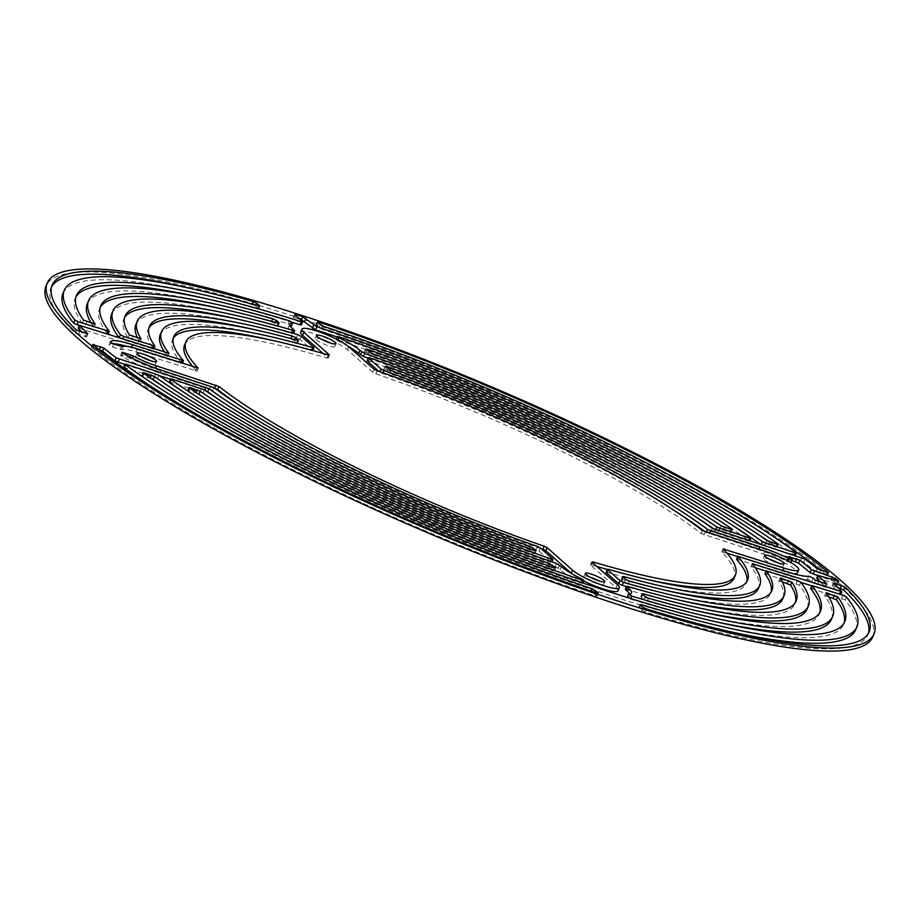 <?xml version="1.0" encoding="UTF-8"?>
<svg xmlns="http://www.w3.org/2000/svg" width="920" height="920" viewBox="0 0 920 920"><rect width="100%" height="100%" fill="white"/><g stroke="black" fill="none" stroke-linecap="round" stroke-linejoin="round"><path stroke-width="0.69" stroke-dasharray="4.6 3.45" d="M321.391 339.227A10.568 1.84 23 0 0 321.137 339.147A10.568 1.84 23 0 0 315.249 338.41A10.568 1.84 23 0 0 328.82 345.943A10.568 1.84 23 0 0 334.696 346.667A10.568 1.84 23 0 0 329.854 342.815M142.002 357.121A10.568 1.84 23 0 0 141.749 357.041A10.568 1.84 23 0 0 135.861 356.304A10.568 1.84 23 0 0 149.431 363.837A10.568 1.84 23 0 0 155.308 364.561A10.568 1.84 23 0 0 150.466 360.721M590.145 577.185A10.568 1.84 23 0 0 589.893 577.093A10.568 1.84 23 0 0 584.004 576.368A10.568 1.84 23 0 0 597.574 583.901A10.568 1.84 23 0 0 603.462 584.625A10.568 1.84 23 0 0 598.609 580.773M769.534 559.279A10.568 1.84 23 0 0 769.281 559.199A10.568 1.84 23 0 0 763.393 558.474A10.568 1.84 23 0 0 776.963 566.007A10.568 1.84 23 0 0 782.851 566.731A10.568 1.84 23 0 0 777.998 562.879M770.166 534.405A443.773 77.061 23 0 0 317.469 325.105L316.077 325.197L322.046 329.279A430.56 74.761 -157 0 1 794.822 555.45L793.73 555.726L761.173 544.789A390.942 67.885 23 0 0 760.403 544.237M695.163 516.408A338.111 58.707 23 0 0 385.618 369.518L383.95 369.518L389.678 373.543A324.898 56.419 -157 0 1 711.045 531.346L803.804 562.154A430.56 74.761 -157 0 1 816.074 571.872L827.183 575.391A443.773 77.061 23 0 0 821.249 570.596M732.676 525.412A390.942 67.885 23 0 0 366.137 352.303L364.527 352.314L370.3 356.35A377.729 65.596 -157 0 1 749.294 540.776L748.224 541.063L715.576 530.115A338.111 58.707 23 0 0 714.668 529.483M63.02 293.284A430.56 74.761 -157 0 1 257.404 309.062L258.405 308.855L255.507 306.279L252.034 304.623A443.773 77.061 23 0 0 191.015 288.57M111.653 313.927A377.729 65.596 -157 0 1 276.828 326.232L277.794 326.013L274.885 323.438L271.365 321.77A390.942 67.885 23 0 0 223.537 309.292M160.275 334.57A324.898 56.419 -157 0 1 296.309 343.459L297.229 343.217L294.308 340.641L290.743 338.962A338.111 58.707 23 0 0 256.059 330.016M300.656 332.223A26.415 4.588 -157 0 1 315.376 334.041A26.415 4.588 -157 0 1 347.392 349.761L372.853 372.312L375.831 373.808A298.483 51.83 -157 0 1 700.959 533.462L763.519 554.104A26.415 4.588 -157 0 1 797.433 572.918M135.964 324.254A351.313 61.007 -157 0 1 296.504 337.686L299.966 339.342L312.547 350.474L311.558 350.692A311.696 54.13 23 0 0 272.332 340.388M87.331 303.611A404.144 70.184 -157 0 1 288.017 323.828L291.502 325.565M299.931 319.343A443.773 77.061 23 0 0 298.103 318.745A443.773 77.061 23 0 0 294.722 317.664L293.457 317.803L301.358 324.933M348.128 346.253A39.617 6.877 23 0 0 337.686 340.756L336.11 339.606L337.743 339.848A404.144 70.184 -157 0 1 765.681 543.559L775.502 547.147L776.974 547.331L776.549 546.837A417.358 72.473 23 0 0 768.856 541.5M367.011 360.686L368.77 360.962A351.313 61.007 -157 0 1 719.819 528.793L729.64 532.381L731.112 532.553L730.641 532.036A364.527 63.296 23 0 0 722.407 526.47M736.759 559.141L787.52 575.345A39.617 6.877 23 0 0 807.415 579.232L812.003 581.129A404.144 70.184 -157 0 1 814.188 583.349L825.573 587.121A417.358 72.473 23 0 0 821.203 582.74M872.712 636.973A449.052 77.981 23 0 0 296.183 317.043A449.052 77.981 23 0 0 46 286.062M148.89 327.945A338.111 58.707 23 0 0 148.12 329.406A338.111 58.707 23 0 0 153.605 349.071L122.486 339.48L119.151 337.766A377.729 65.596 -157 0 1 119.037 337.617M100.245 307.291A390.942 67.885 23 0 0 99.498 308.763A390.942 67.885 23 0 0 107.962 334.351L79.235 325.553M51.6 286.649A443.773 77.061 23 0 0 50.864 288.121A443.773 77.061 23 0 0 75.118 333.109L86.422 336.812A430.56 74.761 -157 0 1 82.029 332.453M78.338 328.095L167.67 356.293A324.898 56.419 -157 0 1 164.772 352.348M169.004 381.788L203.136 392.921A338.111 58.707 23 0 0 533.094 553.518L534.75 553.518L529.023 549.504A324.898 56.419 -157 0 1 224.836 403.592M204.734 390.103L170.131 379.155M159.597 375.762L124.626 364.504M98.751 349.404L91.528 347.645A443.773 77.061 23 0 0 595.458 595.987L596.896 595.918L590.95 591.836A430.56 74.761 -157 0 1 149.833 385.595M123.51 367.137L157.538 378.247A390.942 67.885 23 0 0 552.575 570.745L554.185 570.722L548.412 566.685A377.729 65.596 -157 0 1 187.323 394.588M214.486 388.044L155.181 368.931A26.415 4.588 -157 0 1 132.043 359.018L122.038 355.557L120.566 355.373L121.382 356.12A39.617 6.877 23 0 0 159.988 373.186L212.52 390.574A311.696 54.13 23 0 0 536.026 549.435L538.924 550.908L551.505 562.039L549.941 562.074A351.313 61.007 -157 0 1 206.08 399.084M197.593 393.53L189.071 390.666L187.599 390.482L188.059 391A364.527 63.296 23 0 0 555.335 566.547L560.119 569.664A39.617 6.877 23 0 0 581.014 582.279L582.601 583.429L580.968 583.199A404.144 70.184 -157 0 1 168.578 390.091M151.144 378.499L142.163 376.199A417.358 72.473 23 0 0 560.211 578.599A417.358 72.473 23 0 0 843.536 624.599A417.358 72.473 23 0 0 844.077 623.035M828.644 596.7L824.803 595.907A404.144 70.184 -157 0 1 831.369 619.436M712.724 621.069A404.144 70.184 -157 0 1 630.683 599.207L627.21 597.482M627.141 597.275L627.325 597.195A39.617 6.877 23 0 0 630.211 595.976A39.617 6.877 23 0 0 629.786 594.009M625.312 589.386L626.531 589.49A364.527 63.296 23 0 0 794.903 603.957A364.527 63.296 23 0 0 795.432 602.381M782.276 581.773L778.883 581.095A351.313 61.007 -157 0 1 782.747 598.793M680.202 600.346A351.313 61.007 -157 0 1 626.497 586.592M605.969 572.251L607.143 572.343A311.696 54.13 23 0 0 746.269 583.314A311.696 54.13 23 0 0 746.787 581.727M816.546 578.231L837.315 584.096A443.773 77.061 23 0 0 834.417 581.532L817.661 575.598M791.867 560.533L787.485 559.716A404.144 70.184 -157 0 1 790.706 562.269L790.97 562.649M790.947 562.683L787.577 561.672A39.617 6.877 23 0 0 758.724 549.849L706.181 532.462A311.696 54.13 23 0 0 705.513 531.955M676.418 511.911A311.696 54.13 23 0 0 382.674 373.6L378.948 371.404M713.92 520.915A364.527 63.296 23 0 0 368.092 358.144M751.421 529.909A417.358 72.473 23 0 0 337.203 337.042M292.79 322.517A417.358 72.473 23 0 0 207.276 298.931M75.923 296.964A417.358 72.473 23 0 0 75.175 298.448A417.358 72.473 23 0 0 82.271 323.173L93.909 327.141A404.144 70.184 -157 0 1 91.356 323.299M290.214 325.99A39.617 6.877 23 0 0 288.5 327.06A39.617 6.877 23 0 0 291.352 331.717L293.388 333.661L292.169 333.558A364.527 63.296 23 0 0 239.798 319.654M124.568 317.618A364.527 63.296 23 0 0 123.809 319.091A364.527 63.296 23 0 0 128.121 337.928L139.828 341.952A351.313 61.007 -157 0 1 137.724 338.226M173.213 338.272A311.696 54.13 23 0 0 172.442 339.733A311.696 54.13 23 0 0 182.068 363.618L131.192 347.691A39.617 6.877 23 0 0 126.834 346.357M112.895 343.712A39.617 6.877 23 0 0 109.112 344.954A39.617 6.877 23 0 0 109.043 345.195L112.435 347.058L121.566 349.749A26.415 4.588 -157 0 1 135.987 351.934L196.811 371.047A298.483 51.83 -157 0 1 193.039 366.861M184.598 344.897A298.483 51.83 -157 0 1 326.957 358.064L328.026 357.868L323.092 353.498M793.166 573.643A26.415 4.588 -157 0 1 782.724 571.101L737.679 556.588M726.961 553.139L721.889 551.988A298.483 51.83 -157 0 1 734.114 578.151M647.668 579.611A298.483 51.83 -157 0 1 607.165 569.434M596.907 566.501A298.483 51.83 -157 0 1 591.744 564.972L590.674 565.167L616.147 587.719A26.415 4.588 -157 0 1 618.044 590.824M583.671 580.899A26.415 4.588 -157 0 1 571.872 573.746M541.052 548.596A298.483 51.83 -157 0 1 243.581 408.089M696.463 610.707A377.729 65.596 -157 0 1 641.884 596.804L640.918 597.034L643.827 599.61L647.346 601.266A390.942 67.885 23 0 0 819.214 614.272A390.942 67.885 23 0 0 819.755 612.708M810.853 588.432L845.043 599.92A430.56 74.761 -157 0 1 855.692 629.751M728.985 631.431A430.56 74.761 -157 0 1 639.963 607.625L638.825 607.798L641.711 610.351L645.058 611.972A443.773 77.061 23 0 0 867.847 634.915A443.773 77.061 23 0 0 868.399 633.351M837.97 587.547L832.289 586.235A430.56 74.761 -157 0 1 840.5 594.642L811.808 585.879M800.963 582.383L766.176 571.182M755.228 567.651L751.03 566.743A324.898 56.419 -157 0 1 758.425 588.466M663.941 589.984A324.898 56.419 -157 0 1 622.391 579.577L621.483 579.818L624.404 582.406L627.957 584.085A338.111 58.707 23 0 0 770.581 593.63A338.111 58.707 23 0 0 771.109 592.054M765.198 573.735L799.56 585.269A377.729 65.596 -157 0 1 807.058 609.109M318.354 323.035L317.469 325.105M386.457 367.551L385.618 369.518M366.988 350.313L366.137 352.303M255.955 305.233L255.507 306.279M275.321 322.402L274.885 323.438M294.733 339.629L294.308 340.641M297.792 334.65L296.504 337.686M289.317 320.792L288.017 323.828M338.031 339.963L337.686 340.756M808.703 576.196L807.415 579.232M550.275 561.28L549.941 562.074M190.026 388.424L189.071 390.666M189.359 387.964L188.059 391M556.623 563.511L555.335 566.547M559.555 564.995L558.267 568.031M561.407 566.628L560.119 569.664M582.314 579.243L581.014 582.279M581.279 582.441L580.968 583.199M144.152 373.658L143.209 375.889M143.451 373.163L142.163 376.199M826.988 594.147L826.229 595.93M826.091 592.859L824.803 595.907M630.936 598.632L630.683 599.207M628.613 594.159L627.325 597.195M627.831 586.442L626.531 589.49M781.034 579.473L780.321 581.141M780.171 578.047L778.883 581.095M608.442 569.308L607.143 572.343M739.323 556.37L738.035 559.406M788.808 572.309L787.52 575.345M813.291 578.082L812.003 581.129M815.476 580.313L814.188 583.349M818.754 581.957L817.466 584.993M825.505 584.131L824.216 587.178M826.735 584.395L825.573 587.121M819.306 575.379L818.018 578.415M837.315 581.175L836.015 584.212M838.442 581.44L837.315 584.096M834.888 580.393L834.417 581.532M831.496 579.301L831.22 579.968M789.601 557.313L788.67 559.498M788.773 556.669L787.485 559.716M792.005 559.233L790.706 562.269M787.888 560.935L787.577 561.672M759.011 549.194L758.724 549.849M709.515 533.255L709.24 533.91M383.019 372.818L382.674 373.6M370.058 357.926L368.77 360.962M721.107 525.757L719.819 528.793M724.029 527.114L722.729 530.15M730.928 529.333L729.64 532.381M731.699 529.54L730.641 532.036M339.031 336.8L337.743 339.848M766.969 540.511L765.681 543.559M769.925 541.903L768.637 544.939M776.79 544.111L775.502 547.147M777.619 544.329L776.549 546.837M295.63 315.537L294.722 317.664M294.756 314.755L293.457 317.803M302.461 321.586L301.173 324.622M83.559 320.137L82.271 323.173M86.905 321.862L85.617 324.898M93.771 324.07L92.483 327.106M95.105 324.323L93.909 327.141M292.652 328.67L291.352 331.717M294.492 330.303L293.204 333.35M129.409 334.891L128.121 337.928M132.767 336.639L131.48 339.675M139.679 338.859L138.379 341.895M141.036 339.112L139.828 341.952M301.266 336.294L299.966 339.342M313.846 347.438L312.547 350.474M183.356 360.571L182.068 363.618M180.952 362.974L180.677 363.63M110.331 342.148L109.043 345.195M113.723 344.011L112.435 347.058M121.417 346.495L120.129 349.531M122.854 346.714L121.566 349.749M137.275 348.898L135.987 351.934M196.742 368.058L195.454 371.093M197.972 368.322L196.811 371.047M328.256 355.028L326.957 358.064M329.153 355.223L328.026 357.868M348.68 346.725L347.392 349.761M374.141 369.265L372.853 372.312M377.119 370.772L375.831 373.808M702.259 530.414L700.959 533.462M705.352 531.909L704.064 534.945M764.819 551.068L763.519 554.104M783 570.434L782.724 571.101M724.109 549.941L723.258 551.942M723.189 548.952L721.889 551.988M592.687 562.764L591.744 564.972M591.974 562.131L590.674 565.167M617.435 584.672L616.147 587.719M155.503 368.172L155.181 368.931M132.353 358.294L132.043 359.018M130.099 357.155L129.72 358.029M123.004 353.268L122.038 355.557M122.67 353.073L121.382 356.12M161.276 370.15L159.988 373.186M210.761 386.089L209.472 389.125M213.82 387.538L212.52 390.574M537.326 546.399L536.026 549.435M540.212 547.86L538.924 550.908M552.793 559.003L551.505 562.039M534.382 550.482L533.094 553.518M204.424 389.884L203.136 392.921M535.877 550.873L534.75 553.518M532.335 549.746L531.829 550.942M529.379 548.665L529.023 549.504M93.679 345.31L92.759 347.472M92.816 344.609L91.528 347.645M596.746 592.952L595.458 595.987M598.011 593.262L596.896 595.918M594.504 592.192L594.009 593.354M591.272 591.088L590.95 591.836M126.27 364.274L124.982 367.322M155.825 373.796L154.537 376.832M158.827 375.21L157.538 378.247M553.863 567.697L552.575 570.745M555.312 568.077L554.185 570.722M551.781 566.962L551.275 568.146M548.757 565.88L548.412 566.685M171.775 378.936L170.476 381.972M201.457 388.493L200.169 391.541M648.634 598.23L647.346 601.266M645.115 596.562L643.827 599.61M813.452 585.66L812.164 588.697M843.007 595.171L841.719 598.219M846.331 596.873L845.043 599.92M640.895 605.44L639.963 607.625M640.124 604.762L638.825 607.798M643.011 607.315L641.711 610.351M646.357 608.936L645.058 611.972M834.497 584.073L833.612 586.143M833.577 583.188L832.289 586.235M841.788 591.606L840.5 594.642M839.396 594.009L839.12 594.676M753.238 564.88L752.445 566.754M752.33 563.707L751.03 566.743M623.369 577.3L622.391 579.577M622.771 576.782L621.483 579.818M625.692 579.358L624.404 582.406M629.257 581.037L627.957 584.085M767.82 570.952L766.532 573.999M797.513 580.52L796.225 583.556M800.848 582.233L799.56 585.269M642.838 594.55L641.884 596.804M642.206 593.986L640.918 597.034M298.356 340.572L297.229 343.217M297.608 340.423L296.309 343.459M154.893 346.035L153.605 349.071M152.455 348.381L152.179 349.048M122.774 338.813L122.486 339.48M278.116 323.196L276.828 326.232M278.909 323.357L277.794 326.013M109.25 331.315L107.962 334.351M106.823 333.684L106.547 334.339M258.704 306.026L257.404 309.062M259.532 306.199L258.405 308.855M76.406 330.073L75.118 333.109M79.649 331.683L78.361 334.73M86.388 333.856L85.088 336.892M87.561 334.121L86.422 336.812M80.879 325.323L79.591 328.359M167.555 353.245L166.267 356.293M168.855 353.51L167.67 356.293M796.11 552.414L794.822 555.45M794.006 555.059L793.73 555.726M764.451 545.537L764.175 546.204M365.815 349.278L364.527 352.314M368.724 351.854L367.436 354.89M371.588 353.315L370.3 356.35M750.582 537.728L749.294 540.776M748.512 540.408L748.224 541.063M718.819 530.84L718.543 531.507M385.25 366.482L383.95 369.518M388.171 369.058L386.872 372.105M390.977 370.495L389.678 373.543M712.333 528.298L711.045 531.346M715.346 529.724L714.046 532.76M802.021 557.646L800.722 560.683M805.092 559.107L803.804 562.154M817.362 568.824L816.074 571.872M820.513 570.354L819.214 573.401M827.241 572.528L825.953 575.563M828.287 572.78L827.183 575.391M317.365 322.161L316.077 325.197M320.252 324.714L318.964 327.75M323.334 326.243L322.046 329.279M315.249 338.41L316.537 335.374M135.861 356.304L137.149 353.268M584.004 576.368L585.304 573.332M763.393 558.474L764.692 555.438M188.887 387.447L187.599 390.482M143.025 372.669L141.737 375.705M844.824 621.552L843.536 624.599M826.045 592.71L824.757 595.746M631.499 592.94L630.211 595.976M796.191 600.909L794.903 603.957M780.148 577.921L778.849 580.957M747.557 580.267L746.269 583.314M826.976 584.315L825.688 587.351M838.787 581.359L837.487 584.395M788.486 556.278L787.198 559.325M732.4 529.517L731.112 532.553M778.262 544.295L776.974 547.331M294.561 314.445L293.273 317.492M76.463 295.4L75.175 298.448M95.243 324.254L93.955 327.29M289.788 324.024L288.5 327.06M125.097 316.043L123.809 319.091M141.151 339.043L139.851 342.079M173.73 336.685L172.442 339.733M110.4 341.918L109.112 344.954M198.214 368.241L196.926 371.277M329.509 355.143L328.221 358.179M723.074 548.722L721.786 551.759M591.779 561.821L590.49 564.857M121.854 352.337L120.566 355.373M536.233 550.792L534.945 553.828M92.575 344.252L91.287 347.288M598.368 593.181L597.08 596.229M555.668 567.996L554.369 571.032M820.502 611.236L819.214 614.272M639.929 604.452L638.641 607.487M869.135 631.879L867.847 634.915M833.439 582.923L832.14 585.959M752.261 563.534L750.973 566.57M622.587 576.472L621.287 579.508M771.88 590.594L770.581 593.63M642.022 593.676L640.734 596.723M298.712 340.492L297.413 343.528M149.419 326.37L148.12 329.406M279.266 323.276L277.978 326.324M100.786 305.728L99.498 308.763M259.888 306.118L258.601 309.166M52.152 285.085L50.864 288.121M87.86 334.041L86.56 337.077M169.027 353.429L167.739 356.466M365.631 348.967L364.331 352.003M385.054 366.171L383.766 369.207M828.713 572.712L827.425 575.747M317.181 321.85L315.882 324.886M782.851 566.731L784.139 563.695M603.462 584.625L604.75 581.589M155.308 364.561L156.607 361.525M334.696 346.667L335.995 343.631"/><path stroke-width="1.38" d="M322.425 336.099A10.568 1.84 23 0 0 316.537 335.374A10.568 1.84 23 0 0 330.108 342.907A10.568 1.84 23 0 0 335.995 343.631A10.568 1.84 23 0 0 322.425 336.099M143.037 353.993A10.568 1.84 23 0 0 137.149 353.268A10.568 1.84 23 0 0 150.719 360.801A10.568 1.84 23 0 0 156.607 361.525A10.568 1.84 23 0 0 143.037 353.993M591.181 574.057A10.568 1.84 23 0 0 585.304 573.332A10.568 1.84 23 0 0 598.862 580.853A10.568 1.84 23 0 0 604.75 581.589A10.568 1.84 23 0 0 591.181 574.057M770.569 556.163A10.568 1.84 23 0 0 764.692 555.438A10.568 1.84 23 0 0 778.251 562.959A10.568 1.84 23 0 0 784.139 563.695A10.568 1.84 23 0 0 770.569 556.163M318.768 322.069L317.365 322.161L323.334 326.243A430.56 74.761 -157 0 1 796.11 552.414L795.018 552.678L762.461 541.753A390.942 67.885 23 0 0 367.425 349.255L365.815 349.278L371.588 353.315A377.729 65.596 -157 0 1 750.582 537.728L750.996 538.212L749.524 538.028L716.864 527.079A338.111 58.707 23 0 0 386.906 366.482L385.25 366.482L390.977 370.495A324.898 56.419 -157 0 1 712.333 528.298L805.092 559.107A430.56 74.761 -157 0 1 817.362 568.824L828.471 572.355A443.773 77.061 23 0 0 318.768 322.069L318.354 323.035M256.795 303.243L253.322 301.587A443.773 77.061 23 0 0 52.152 285.085A443.773 77.061 23 0 0 76.406 330.073L87.71 333.764A430.56 74.761 -157 0 1 79.499 325.358L168.969 353.257A324.898 56.419 -157 0 1 161.575 331.534A324.898 56.419 -157 0 1 297.608 340.423L298.517 340.181L295.596 337.594L292.042 335.915A338.111 58.707 23 0 0 149.419 326.37A338.111 58.707 23 0 0 154.893 346.035L123.774 336.444L120.439 334.73A377.729 65.596 -157 0 1 112.941 310.891A377.729 65.596 -157 0 1 278.116 323.196L279.082 322.966L276.172 320.39L272.654 318.734A390.942 67.885 23 0 0 100.786 305.728A390.942 67.885 23 0 0 109.25 331.315L78.28 321.781L74.957 320.079A430.56 74.761 -157 0 1 64.308 290.248A430.56 74.761 -157 0 1 258.704 306.026L259.704 305.808L256.795 303.243L255.955 305.233M303.853 332.281A26.415 4.588 -157 0 1 301.955 329.176A26.415 4.588 -157 0 1 316.664 331.004A26.415 4.588 -157 0 1 348.68 346.725L374.141 369.265L377.119 370.772A298.483 51.83 -157 0 1 702.259 530.414L764.819 551.068A26.415 4.588 -157 0 1 798.732 569.882A26.415 4.588 -157 0 1 784.012 568.066L723.189 548.952A298.483 51.83 -157 0 1 735.402 575.103A298.483 51.83 -157 0 1 593.043 561.936L591.974 562.131L617.435 584.672A26.415 4.588 -157 0 1 619.344 587.776A26.415 4.588 -157 0 1 599.046 584.004A26.415 4.588 -157 0 1 572.608 570.239L547.147 547.688L544.168 546.192A298.483 51.83 -157 0 1 219.04 386.538L156.48 365.895A26.415 4.588 -157 0 1 133.331 355.982L123.326 352.509L121.854 352.337L122.67 353.073A39.617 6.877 23 0 0 161.276 370.15L213.82 387.538A311.696 54.13 23 0 0 537.326 546.399L540.212 547.86L552.793 559.003L551.229 559.038A351.313 61.007 -157 0 1 200.18 391.207L190.359 387.619L188.887 387.447L189.359 387.964A364.527 63.296 23 0 0 556.623 563.511L561.407 566.628A39.617 6.877 23 0 0 582.314 579.243L583.889 580.393L582.256 580.152A404.144 70.184 -157 0 1 154.318 376.441L144.498 372.853L143.025 372.669L143.451 373.163A417.358 72.473 23 0 0 561.51 575.552A417.358 72.473 23 0 0 844.824 621.552A417.358 72.473 23 0 0 837.729 596.827L826.091 592.859A404.144 70.184 -157 0 1 832.669 616.388A404.144 70.184 -157 0 1 631.982 596.171L628.613 594.159A39.617 6.877 23 0 0 631.499 592.94A39.617 6.877 23 0 0 628.647 588.282L626.612 586.339L627.831 586.442A364.527 63.296 23 0 0 796.191 600.909A364.527 63.296 23 0 0 791.879 582.072L780.171 578.047A351.313 61.007 -157 0 1 784.035 595.746A351.313 61.007 -157 0 1 623.495 582.314L620.034 580.658L607.453 569.526L608.442 569.308A311.696 54.13 23 0 0 747.557 580.267A311.696 54.13 23 0 0 737.932 556.381L788.808 572.309A39.617 6.877 23 0 0 808.703 576.196L813.291 578.082A404.144 70.184 -157 0 1 815.476 580.313L826.873 584.073A417.358 72.473 23 0 0 818.006 575.483L838.603 581.06A443.773 77.061 23 0 0 835.705 578.496L811.336 569.572A417.358 72.473 23 0 0 799.825 560.13L788.773 556.669A404.144 70.184 -157 0 1 792.005 559.233L788.865 558.635A39.617 6.877 23 0 0 760.012 546.813L707.48 529.425A311.696 54.13 23 0 0 383.973 370.565L381.075 369.092L368.494 357.96L370.058 357.926A351.313 61.007 -157 0 1 721.107 525.757L730.928 529.333L732.4 529.517L731.94 529A364.527 63.296 23 0 0 364.665 353.452L359.881 350.336A39.617 6.877 23 0 0 338.985 337.721L337.398 336.57L339.031 336.8A404.144 70.184 -157 0 1 766.969 540.511L776.79 544.111L778.262 544.295L777.837 543.8A417.358 72.473 23 0 0 316.825 326.749L302.784 316.802A443.773 77.061 23 0 0 299.391 315.709A443.773 77.061 23 0 0 296.01 314.628L294.756 314.755L302.461 321.586L301.231 321.724A417.358 72.473 23 0 0 76.463 295.4A417.358 72.473 23 0 0 83.559 320.137L95.197 324.093A404.144 70.184 -157 0 1 88.63 300.564A404.144 70.184 -157 0 1 289.317 320.792L292.675 322.805A39.617 6.877 23 0 0 289.788 324.024A39.617 6.877 23 0 0 292.652 328.67L294.688 330.613L293.468 330.51A364.527 63.296 23 0 0 125.097 316.043A364.527 63.296 23 0 0 129.409 334.891L141.116 338.905A351.313 61.007 -157 0 1 137.252 321.207A351.313 61.007 -157 0 1 297.792 334.65L301.266 336.294L313.846 347.438L312.858 347.656A311.696 54.13 23 0 0 173.73 336.685A311.696 54.13 23 0 0 183.356 360.571L132.48 344.655A39.617 6.877 23 0 0 110.4 341.918A39.617 6.877 23 0 0 110.331 342.148L113.723 344.011L122.854 346.714A26.415 4.588 -157 0 1 137.275 348.898L198.111 368.011A298.483 51.83 -157 0 1 185.886 341.849A298.483 51.83 -157 0 1 328.256 355.028L329.325 354.832L303.853 332.281L302.565 335.328A26.415 4.588 -157 0 1 300.656 332.223L301.955 329.176M337.203 337.042A417.358 72.473 23 0 0 315.525 329.785L301.484 319.838A443.773 77.061 23 0 0 299.931 319.343M378.948 371.404L367.206 360.997L368.31 357.65M623.817 602.956A449.052 77.981 23 0 0 874 633.938A449.052 77.981 23 0 0 297.471 314.007A449.052 77.981 23 0 0 47.288 283.026A449.052 77.981 23 0 0 623.817 602.956M47.288 283.026L46 286.062A449.052 77.981 23 0 0 622.529 605.992A449.052 77.981 23 0 0 872.712 636.973L874 633.938M329.854 342.815A10.568 1.84 23 0 0 321.391 339.227M150.466 360.721A10.568 1.84 23 0 0 142.002 357.121M598.609 580.773A10.568 1.84 23 0 0 590.145 577.185M777.998 562.879A10.568 1.84 23 0 0 769.534 559.279M256.059 330.016A338.111 58.707 23 0 0 148.89 327.945M119.037 337.617A377.729 65.596 -157 0 1 111.653 313.927L112.941 310.891M223.537 309.292A390.942 67.885 23 0 0 100.245 307.291M79.235 325.553L73.669 323.127A430.56 74.761 -157 0 1 63.02 293.284L64.308 290.248M191.015 288.57A443.773 77.061 23 0 0 51.6 286.649M82.029 332.453A430.56 74.761 -157 0 1 78.212 328.394L78.338 328.095M164.772 352.348A324.898 56.419 -157 0 1 160.275 334.57L161.575 331.534M224.836 403.592A324.898 56.419 -157 0 1 207.667 391.702L204.654 390.275M170.131 379.155L159.597 375.762M124.626 364.504L114.908 360.893A430.56 74.761 -157 0 1 102.637 351.175L98.751 349.404M149.833 385.595A430.56 74.761 -157 0 1 123.889 367.586L124.798 364.09L126.27 364.274L158.827 375.21A390.942 67.885 23 0 0 553.863 567.697L555.473 567.686L549.7 563.649A377.729 65.596 -157 0 1 170.706 379.224L171.775 378.936L204.424 389.884A338.111 58.707 23 0 0 534.382 550.482L536.049 550.482L530.322 546.457A324.898 56.419 -157 0 1 208.955 388.654L116.196 357.846A430.56 74.761 -157 0 1 103.925 348.128L92.816 344.609A443.773 77.061 23 0 0 596.746 592.952L598.184 592.871L592.25 588.8A430.56 74.761 -157 0 1 125.177 364.55L124.798 364.09M187.323 394.588A377.729 65.596 -157 0 1 169.418 382.272L170.303 378.752M206.08 399.084A351.313 61.007 -157 0 1 198.892 394.243L197.593 393.53M168.578 390.091A404.144 70.184 -157 0 1 153.03 379.488L151.144 378.499M844.077 623.035A417.358 72.473 23 0 0 836.441 599.863L828.644 596.7M832.669 616.388L831.369 619.436A404.144 70.184 -157 0 1 712.724 621.069M627.21 597.482L628.429 594.24M629.786 594.009A39.617 6.877 23 0 0 627.348 591.33L625.312 589.386L626.612 586.339M795.432 602.381A364.527 63.296 23 0 0 790.591 585.108L782.276 581.773M784.035 595.746L782.747 598.793A351.313 61.007 -157 0 1 680.202 600.346M626.497 586.592A351.313 61.007 -157 0 1 622.207 585.35L618.734 583.705L606.154 572.562L607.257 569.216M746.787 581.727A311.696 54.13 23 0 0 736.644 559.429L736.759 559.141M821.203 582.74A417.358 72.473 23 0 0 816.718 578.53L817.834 575.195M817.661 575.598L810.037 572.62A417.358 72.473 23 0 0 798.525 563.166L791.867 560.533M792.269 559.601L790.947 562.683M705.513 531.955A311.696 54.13 23 0 0 676.418 511.911M722.407 526.47A364.527 63.296 23 0 0 713.92 520.915M368.092 358.144A364.527 63.296 23 0 0 363.377 356.488L358.593 353.372A39.617 6.877 23 0 0 348.128 346.253M768.856 541.5A417.358 72.473 23 0 0 751.421 529.909M302.657 321.897L301.358 324.933L299.943 324.772A417.358 72.473 23 0 0 292.79 322.517M207.276 298.931A417.358 72.473 23 0 0 75.923 296.964M91.356 323.299A404.144 70.184 -157 0 1 87.331 303.611L88.63 300.564M291.502 325.565L291.387 325.841A39.617 6.877 23 0 0 290.214 325.99M239.798 319.654A364.527 63.296 23 0 0 124.568 317.618M137.724 338.226A351.313 61.007 -157 0 1 135.964 324.254L137.252 321.207M272.332 340.388A311.696 54.13 23 0 0 173.213 338.272M126.834 346.357A39.617 6.877 23 0 0 112.895 343.712M193.039 366.861A298.483 51.83 -157 0 1 184.598 344.897L185.886 341.849M323.092 353.498L302.565 335.328M798.732 569.882L797.433 572.918A26.415 4.588 -157 0 1 793.166 573.643M737.679 556.588L726.961 553.139M735.402 575.103L734.114 578.151A298.483 51.83 -157 0 1 647.668 579.611M607.165 569.434A298.483 51.83 -157 0 1 596.907 566.501M619.344 587.776L618.044 590.824A26.415 4.588 -157 0 1 583.671 580.899M571.872 573.746A26.415 4.588 -157 0 1 571.32 573.275L545.859 550.735L542.88 549.228A298.483 51.83 -157 0 1 541.052 548.596M243.581 408.089A298.483 51.83 -157 0 1 217.741 389.585L214.486 388.044M819.755 612.708A390.942 67.885 23 0 0 810.75 588.685L810.853 588.432M856.98 626.716A430.56 74.761 -157 0 1 641.251 604.589L640.124 604.762L643.011 607.315L646.357 608.936A443.773 77.061 23 0 0 869.135 631.879A443.773 77.061 23 0 0 844.882 586.891L833.577 583.188A430.56 74.761 -157 0 1 841.788 591.606L752.33 563.707A324.898 56.419 -157 0 1 759.724 585.43A324.898 56.419 -157 0 1 623.691 576.541L622.771 576.782L625.692 579.358L629.257 581.037A338.111 58.707 23 0 0 771.88 590.594A338.111 58.707 23 0 0 766.394 570.929L797.513 580.52L800.848 582.233A377.729 65.596 -157 0 1 808.346 606.073A377.729 65.596 -157 0 1 643.172 593.768L642.206 593.986L645.115 596.562L648.634 598.23A390.942 67.885 23 0 0 820.502 611.236A390.942 67.885 23 0 0 812.038 585.649L843.007 595.171L846.331 596.873A430.56 74.761 -157 0 1 856.98 626.716L855.692 629.751A430.56 74.761 -157 0 1 728.985 631.431M868.399 633.351A443.773 77.061 23 0 0 843.594 589.927L837.97 587.547M811.808 585.879L800.963 582.383M766.176 571.182L755.228 567.651M759.724 585.43L758.425 588.466A324.898 56.419 -157 0 1 663.941 589.984M771.109 592.054A338.111 58.707 23 0 0 765.106 573.965L765.198 573.735M808.346 606.073L807.058 609.109A377.729 65.596 -157 0 1 696.463 610.707M760.403 544.237A390.942 67.885 23 0 0 732.676 525.412M714.668 529.483A338.111 58.707 23 0 0 695.163 516.408M821.249 570.596A443.773 77.061 23 0 0 770.166 534.405M386.906 366.482L386.457 367.551M367.425 349.255L366.988 350.313M276.172 320.39L275.321 322.402M295.596 337.594L294.733 339.629M302.784 316.802L301.484 319.838M338.985 337.721L338.031 339.963M368.494 357.96L367.206 360.997M551.229 559.038L550.275 561.28M200.18 391.207L198.892 394.243M197.271 389.85L196.121 392.553M190.359 387.619L190.026 388.424M582.256 580.152L581.279 582.441M154.318 376.441L153.03 379.488M151.363 375.061L150.178 377.844M144.498 372.853L144.152 373.658M837.729 596.827L836.441 599.863M834.382 595.102L833.094 598.138M827.517 592.894L826.988 594.147M631.982 596.171L630.936 598.632M628.647 588.282L627.348 591.33M626.796 586.649L625.508 589.697M791.879 582.072L790.591 585.108M788.52 580.324L787.232 583.36M781.62 578.105L781.034 579.473M623.495 582.314L622.207 585.35M620.034 580.658L618.734 583.705M607.453 569.526L606.154 572.562M737.932 556.381L736.644 559.429M818.006 575.483L816.718 578.53M835.705 578.496L834.888 580.393M832.508 576.932L831.496 579.301M814.51 571.124L813.222 574.172M811.336 569.572L810.037 572.62M799.825 560.13L798.525 563.166M796.708 558.635L795.42 561.683M789.958 556.462L789.601 557.313M788.865 558.635L787.888 560.935M760.012 546.813L759.011 549.194M710.527 530.874L709.515 533.255M707.48 529.425L706.295 532.208M383.973 370.565L383.019 372.818M381.075 369.092L379.948 371.749M364.665 353.452L363.377 356.488M361.732 351.969L360.445 355.005M359.881 350.336L358.593 353.372M316.825 326.749L315.525 329.785M313.662 325.197L312.374 328.233M305.957 318.366L304.669 321.413M296.01 314.628L295.63 315.537M301.231 321.724L299.943 324.772M292.675 322.805L291.387 325.841M293.468 330.51L292.376 333.086M312.858 347.656L311.742 350.267M181.964 360.594L180.952 362.974M132.48 344.655L131.387 347.219M784.012 568.066L783 570.434M724.546 548.906L724.109 549.941M593.043 561.936L592.687 562.764M572.608 570.239L571.32 573.275M547.147 547.688L545.859 550.735M544.168 546.192L542.88 549.228M219.04 386.538L217.741 389.585M215.935 385.054L214.647 388.091M156.48 365.895L155.503 368.172M133.331 355.982L132.353 358.294M131.019 354.993L130.099 357.155M123.326 352.509L123.004 353.268M533.128 547.894L532.335 549.746M530.322 546.457L529.379 548.665M208.955 388.654L207.667 391.702M205.953 387.239L204.734 390.103M119.278 359.317L117.978 362.353M116.196 357.846L114.908 360.893M103.925 348.128L102.637 351.175M100.786 346.598L99.486 349.646M94.047 344.436L93.679 345.31M595.297 590.318L594.504 592.192M592.25 588.8L591.272 591.088M125.177 364.55L123.889 367.586M552.563 565.11L551.781 566.962M549.7 563.649L548.757 565.88M170.706 379.224L169.418 382.272M812.038 585.649L810.75 588.685M641.251 604.589L640.895 605.44M844.882 586.891L843.594 589.927M841.639 585.269L840.351 588.317M834.911 583.107L834.497 584.073M840.408 591.64L839.396 594.009M753.733 563.707L753.238 564.88M623.691 576.541L623.369 577.3M766.394 570.929L765.106 573.965M643.172 593.768L642.838 594.55M292.042 335.915L290.904 338.583M153.467 346L152.455 348.381M123.774 336.444L122.774 338.813M120.439 334.73L119.186 337.663M272.654 318.734L271.549 321.344M107.835 331.303L106.823 333.684M78.28 321.781L76.992 324.829M74.957 320.079L73.669 323.127M253.322 301.587L252.23 304.175M79.499 325.358L78.212 328.394M795.018 552.678L794.006 555.059M765.463 543.168L764.451 545.537M762.461 541.753L761.288 544.525M749.524 538.028L748.512 540.408M719.831 528.459L718.819 530.84M716.864 527.079L715.702 529.839M337.398 336.57L336.329 339.1M583.889 580.393L582.797 582.958M737.851 556.186L736.563 559.222M292.859 322.724L291.571 325.76M294.688 330.613L293.503 333.408M314.03 347.748L312.834 350.566M183.436 360.778L182.321 363.411M552.989 559.314L551.908 561.855M811.981 585.476L810.692 588.512M841.88 591.813L840.765 594.446M766.348 570.768L765.06 573.816M154.939 346.184L153.824 348.818M109.307 331.487L108.192 334.121M79.407 325.139L78.12 328.187M796.49 552.862L795.374 555.496M750.996 538.212L749.869 540.845"/></g></svg>
